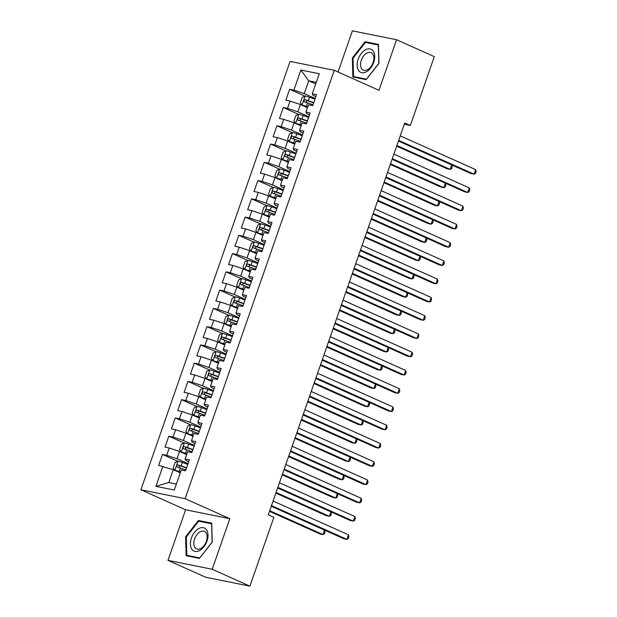 <?xml version="1.0" encoding="UTF-8"?>
<svg xmlns="http://www.w3.org/2000/svg" width="617" height="617" viewBox="0 0 617 617"><rect width="100%" height="100%" fill="white"/><g stroke="black" fill="none" stroke-linecap="round" stroke-linejoin="round"><path stroke-width="0.93" d="M167.986 560.367L212.194 569.26L229.809 518.681L185.601 509.789L167.986 560.367L205.7 577.257L249.908 586.15L273.879 517.316L268.295 514.809L404.744 122.968L410.336 125.475L434.306 56.633L396.592 39.743L352.384 30.85L338.054 71.996M185.601 509.789L140.9 489.767L290.067 61.407L334.275 70.307L185.108 498.667L140.9 489.767M315.719 83.943L308.701 80.796L300.872 70.029L293.885 90.121L289.643 89.264L285.825 100.216L290.067 101.072L287.522 108.376L283.28 107.52L279.47 118.479L283.704 119.336L281.167 126.639L276.925 125.783L273.107 136.735L277.349 137.591L274.804 144.895L270.562 144.039L266.752 154.998L270.994 155.846L268.449 163.15L264.207 162.302L260.389 173.254L264.631 174.11L262.086 181.413L257.844 180.557L254.034 191.517L258.276 192.365L255.731 199.669L251.489 198.821L247.672 209.772L251.913 210.628L249.376 217.932L245.134 217.076L241.316 228.035L245.558 228.884L243.013 236.188L238.771 235.339L234.954 246.291L239.195 247.147L236.658 254.451L232.416 253.595L228.598 264.554L232.84 265.403L230.295 272.706L226.053 271.858L222.243 282.81L226.485 283.666L223.94 290.969L219.698 290.113L215.881 301.073L220.122 301.921L217.577 309.225L213.335 308.377L209.525 319.328L213.767 320.184L211.222 327.488L206.98 326.632L203.163 337.592L207.405 338.44L204.859 345.744L200.618 344.895L196.808 355.847L201.049 356.703L198.504 364.007L194.262 363.151L190.445 374.11L194.687 374.959L192.149 382.262L187.907 381.414L184.09 392.366L188.332 393.222L185.786 400.526L181.545 399.669L177.727 410.629L181.969 411.477L179.431 418.781L175.189 417.933L171.372 428.884L175.614 429.741L173.069 437.044L168.827 436.188L165.017 447.14L169.259 447.996L166.713 455.3L162.472 454.444L158.654 465.403L173.261 469.722L168.811 482.502L176.4 484.029M300.872 70.029L319.274 73.731L312.279 93.823L313.089 95.357L315.85 96.599M168.811 482.502L155.9 486.343L174.303 490.045L181.298 469.961L185.54 470.81L189.35 459.858L185.108 459.002L187.653 451.698L191.895 452.554L195.712 441.595L191.471 440.746L194.016 433.442L198.258 434.291L202.067 423.339L197.826 422.483L200.371 415.179L204.613 416.035L208.43 405.076L204.188 404.228L206.734 396.924L210.975 397.772L214.785 386.82L210.544 385.964L213.089 378.661L217.331 379.517L221.148 368.557L216.906 367.709L219.444 360.405L223.686 361.253L227.503 350.302L223.261 349.446L225.807 342.142L230.048 342.998L233.866 332.039L229.624 331.19L232.162 323.886L236.404 324.735L240.221 313.783L235.979 312.927L238.524 305.623L242.766 306.479L246.576 295.52L242.334 294.671L244.88 287.368L249.121 288.216L252.939 277.264L248.697 276.408L251.242 269.105L255.484 269.961L259.294 259.001L255.052 258.153L257.598 250.849L261.839 251.697L265.657 240.746L261.415 239.89L263.96 232.586L268.202 233.442L272.012 222.49L267.77 221.634L270.315 214.33L274.557 215.186L278.375 204.227L274.133 203.371L276.671 196.067L280.912 196.923L284.73 185.972L280.488 185.115L283.033 177.812L287.275 178.668L291.093 167.708L286.851 166.852L289.388 159.548L293.63 160.405L297.448 149.453L293.206 148.597L295.751 141.293L299.993 142.149L303.803 131.19L299.561 130.334L302.106 123.038L306.348 123.886L310.166 112.934L305.924 112.078L308.469 104.774L312.711 105.63L316.521 94.671L312.279 93.823M155.9 486.343L162.896 466.259M188.023 463.668L177.079 458.763L179.624 451.459L186.642 454.606M166.713 455.3L177.079 458.763M169.259 447.996L179.624 451.459M194.386 445.405L183.434 440.507L185.979 433.203L192.998 436.342M173.069 437.044L183.434 440.507M175.614 429.741L185.979 433.203M185.108 459.002L185.918 460.544L188.686 461.778M200.741 427.149L189.797 422.244L192.342 414.94L199.36 418.087M179.431 418.781L189.797 422.244M181.969 411.477L192.342 414.94M191.471 440.746L192.28 442.281L195.041 443.523M207.104 408.886L196.152 403.988L198.697 396.685L205.716 399.824M185.786 400.526L196.152 403.988M188.332 393.222L198.697 396.685M197.826 422.483L198.635 424.026L201.397 425.26M213.459 390.63L202.515 385.725L205.052 378.422L212.078 381.568M192.149 382.262L202.515 385.725M194.687 374.959L205.052 378.422M204.188 404.228L204.998 405.762L207.759 407.004M219.822 372.375L208.87 367.47L211.415 360.166L218.433 363.313M198.504 364.007L208.87 367.47M201.049 356.703L211.415 360.166M210.544 385.964L211.353 387.507L214.114 388.741M226.177 354.112L215.233 349.207L217.77 341.903L224.796 345.05M204.859 345.744L215.233 349.207M207.405 338.44L217.77 341.903M216.906 367.709L217.708 369.244L220.477 370.485M232.532 335.856L221.588 330.951L224.133 323.647L231.151 326.794M211.222 327.488L221.588 330.951M213.767 320.184L224.133 323.647M223.261 349.446L224.071 350.988L226.832 352.222M238.895 317.593L227.943 312.688L230.488 305.384L237.514 308.531M217.577 309.225L227.943 312.688M220.122 301.921L230.488 305.384M229.624 331.19L230.426 332.733L233.195 333.967M245.25 299.338L234.306 294.432L236.851 287.129L243.869 290.275M223.94 290.969L234.306 294.432M226.485 283.666L236.851 287.129M235.979 312.927L236.789 314.469L239.55 315.703M251.613 281.074L240.661 276.169L243.206 268.865L250.224 272.012M230.295 272.706L240.661 276.169M232.84 265.403L243.206 268.865M242.334 294.671L243.144 296.214L245.913 297.448M257.968 262.819L247.024 257.914L249.569 250.61L256.587 253.757M236.658 254.451L247.024 257.914M239.195 247.147L249.569 250.61M248.697 276.408L249.507 277.951L252.268 279.192M264.331 244.556L253.379 239.651L255.924 232.347L262.942 235.493M243.013 236.188L253.379 239.651M245.558 228.884L255.924 232.347M255.052 258.153L255.862 259.695L258.623 260.929M270.686 226.3L259.742 221.395L262.279 214.091L269.305 217.238M249.376 217.932L259.742 221.395M251.913 210.628L262.279 214.091M261.415 239.89L262.225 241.432L264.986 242.674M277.048 208.037L266.097 203.14L268.642 195.836L275.66 198.975M255.731 199.669L266.097 203.14M258.276 192.365L268.642 195.836M267.77 221.634L268.58 223.177L271.341 224.411M283.404 189.781L272.459 184.876L274.997 177.573L282.023 180.719M262.086 181.413L272.459 184.876M264.631 174.11L274.997 177.573M274.133 203.371L274.935 204.913L277.704 206.155M289.759 171.518L278.815 166.621L281.36 159.317L288.378 162.456M268.449 163.15L278.815 166.621M270.994 155.846L281.36 159.317M280.488 185.115L281.298 186.658L284.059 187.892M296.121 153.263L285.17 148.358L287.715 141.054L294.741 144.201M274.804 144.895L285.17 148.358M277.349 137.591L287.715 141.054M286.851 166.852L287.653 168.395L290.422 169.636M302.477 135L291.532 130.102L294.078 122.798L301.096 125.937M281.167 126.639L291.532 130.102M283.704 119.336L294.078 122.798M293.206 148.597L294.016 150.139L296.777 151.373M308.839 116.744L297.888 111.839L300.433 104.535L307.451 107.682M287.522 108.376L297.888 111.839M290.067 101.072L300.433 104.535M299.561 130.334L300.371 131.876L303.14 133.118M315.194 98.481L304.25 93.583L308.701 80.796L316.282 82.323M293.885 90.121L304.25 93.583M305.924 112.078L306.734 113.621L309.495 114.855M212.194 569.26L249.908 586.15M334.275 70.307L378.977 90.321L396.592 39.743M229.809 518.681L185.108 498.667M404.297 124.256L410.336 125.475M180.287 472.861L173.261 469.722M366.166 79.639L378.961 63.358L378.445 44.393L365.125 41.717L352.338 57.998L352.855 76.955L366.166 79.639M211.724 523.154L198.404 520.47L185.617 536.751L186.133 555.716L199.445 558.393L212.24 542.112L211.724 523.154M289.643 89.264L304.945 96.113M283.28 107.52L298.582 114.376M276.925 125.783L292.227 132.632M270.562 144.039L285.864 150.895M264.207 162.302L279.509 169.151M257.844 180.557L273.154 187.414M251.489 198.821L266.791 205.669M245.134 217.076L260.436 223.932M238.771 235.339L254.073 242.188M232.416 253.595L247.718 260.451M226.053 271.858L241.355 278.707M219.698 290.113L235 296.97M213.335 308.377L228.637 315.225M206.98 326.632L222.282 333.488M200.618 344.895L215.927 351.744M194.262 363.151L209.564 370.007M187.907 381.414L203.209 388.263M181.545 399.669L196.846 406.526M175.189 417.933L190.491 424.781M168.827 436.188L184.128 443.045M162.472 454.444L177.773 461.3M353.032 58.314L352.338 57.998M367.786 42.905L365.125 41.717M201.065 521.666L198.404 520.47M186.311 537.068L185.617 536.751M398.443 141.069L471.079 173.593L474.064 174.195L398.667 140.429M475.661 169.629L476.1 171.634L475.468 173.462L474.064 174.195L475.661 169.629L400.256 135.863M314.948 99.19L309.518 97.247A5.152 0.563 19.2 0 0 305.261 95.974L302.237 97.316L300.332 102.8L302.083 105.106A5.152 0.563 19.2 0 1 306.34 106.371L307.736 106.872M302.083 105.106L307.644 107.134M396.669 146.167L447.186 168.788L450.171 169.39L451.729 164.924M313.745 102.661L308.315 100.71A5.152 0.563 -160.8 0 0 305.122 99.699C303.718 100.147 303.464 100.872 304.358 101.89A5.152 0.563 19.2 0 1 307.551 102.9L312.981 104.851M305.7 102.283L307.135 100.602L313.652 102.923M396.893 145.527L450.171 169.39L451.567 168.649L452.207 166.829L451.791 164.955M392.088 159.325L464.724 191.856L467.709 192.458L392.312 158.685M469.298 187.892L469.745 189.889L469.105 191.717L467.709 192.458L469.298 187.892L393.901 154.127M385.725 177.588L458.362 210.112L461.354 210.713L385.949 176.948M462.943 206.147L463.382 208.153L462.75 209.981L461.354 210.713L462.943 206.147L387.538 172.382M308.593 117.454L303.163 115.502A5.152 0.563 19.2 0 0 298.906 114.238L295.882 115.58L293.97 121.055L295.728 123.361A5.152 0.563 19.2 0 1 299.985 124.634L301.374 125.135M295.728 123.361L301.289 125.39M390.314 164.423L440.823 187.044L443.816 187.645L445.366 183.187M307.382 120.924L301.952 118.973A5.152 0.563 -160.8 0 0 298.767 117.963C297.363 118.402 297.109 119.135 298.003 120.153A5.152 0.563 19.2 0 1 301.189 121.163L306.618 123.115M299.345 120.546L300.772 118.857L307.289 121.179M390.53 163.783L443.816 187.645L445.212 186.912L445.844 185.085L445.435 183.218M302.23 135.709L296.808 133.766A5.152 0.563 19.2 0 0 292.543 132.493L289.52 133.835L287.615 139.319L289.365 141.625A5.152 0.563 19.2 0 1 293.623 142.889L295.019 143.391M289.365 141.625L294.926 143.653M383.951 182.686L434.468 205.307L437.453 205.908L439.011 201.443M301.027 139.18L295.597 137.229A5.152 0.563 -160.8 0 0 292.404 136.218C291 136.658 290.746 137.39 291.64 138.409A5.152 0.563 19.2 0 1 294.833 139.419L300.263 141.37M292.99 138.802L294.417 137.121L300.934 139.442M384.175 182.046L437.453 205.908L438.849 205.168L439.489 203.34L439.073 201.474M366.228 71.865A12.641 7.805 -65.9 0 0 374.72 56.224A12.641 7.805 -65.9 0 0 365.626 49.746A12.641 7.805 -65.9 0 0 357.135 65.387A12.641 7.805 -65.9 0 0 366.228 71.865M367.431 69.744A9.571 5.908 -65.9 0 0 373.57 60.813A9.571 5.908 -65.9 0 0 371.11 52.638A9.571 5.908 -65.9 0 0 366.968 53A9.571 5.908 -65.9 0 0 360.829 61.931A9.571 5.908 -65.9 0 0 363.29 70.107A9.571 5.908 -65.9 0 0 367.431 69.744M353.032 58.206L365.426 42.434L378.321 45.026L378.83 63.397L366.436 79.169L353.533 76.577L353.032 58.206M355.631 77.518L353.533 76.577M199.515 550.619A12.641 7.805 -65.9 0 0 207.998 534.978A12.641 7.805 -65.9 0 0 198.905 528.499A12.641 7.805 -65.9 0 0 190.414 544.14A12.641 7.805 -65.9 0 0 199.515 550.619M200.71 548.505A9.571 5.908 -65.9 0 0 206.849 539.574A9.571 5.908 -65.9 0 0 204.397 531.391A9.571 5.908 -65.9 0 0 200.247 531.754A9.571 5.908 -65.9 0 0 194.108 540.685A9.571 5.908 -65.9 0 0 196.568 548.868A9.571 5.908 -65.9 0 0 200.71 548.505M186.311 536.96L198.705 521.188L211.6 523.787L212.109 542.15L199.715 557.93L186.812 555.331L186.311 536.96M188.91 556.272L186.812 555.331M379.37 195.844L452.006 228.375L454.991 228.976L379.594 195.203M456.58 224.411L457.027 226.408L456.387 228.236L454.991 228.976L456.58 224.411L381.183 190.645M373.007 214.099L445.644 246.63L448.636 247.232L373.231 213.467M450.225 242.666L450.665 244.671L450.032 246.499L448.636 247.232L450.225 242.666L374.82 208.901M295.875 153.972L290.445 152.021A5.152 0.563 19.2 0 0 286.188 150.756L283.164 152.098L281.252 157.574L283.01 159.88A5.152 0.563 19.2 0 1 287.267 161.153L288.663 161.654M283.01 159.88L288.571 161.909M377.596 200.941L428.105 223.562L431.098 224.164L432.648 219.706M294.664 157.443L289.242 155.492A5.152 0.563 -160.8 0 0 286.049 154.481C284.645 154.921 284.391 155.654 285.285 156.672A5.152 0.563 19.2 0 1 288.478 157.682L293.9 159.633M286.627 157.065L288.062 155.376L294.571 157.697M377.812 200.301L431.098 224.164L432.494 223.431L433.126 221.603L432.718 219.737M289.512 172.228L284.09 170.277A5.152 0.563 19.2 0 0 279.833 169.012L276.802 170.354L274.897 175.837L276.647 178.143A5.152 0.563 19.2 0 1 280.905 179.408L282.301 179.909M276.647 178.143L282.208 180.172M371.233 219.205L421.75 241.825L424.735 242.427L426.293 237.961M288.309 175.698L282.879 173.747A5.152 0.563 -160.8 0 0 279.686 172.737C278.282 173.176 278.036 173.909 278.93 174.927A5.152 0.563 19.2 0 1 282.116 175.938L287.545 177.889M280.272 175.321L281.699 173.639L288.216 175.961M371.457 218.565L424.735 242.427L426.131 241.687L426.771 239.859L426.355 237.992M366.652 232.362L439.289 264.894L442.273 265.495L366.876 231.722M443.862 260.929L444.309 262.927L443.669 264.755L442.273 265.495L443.862 260.929L368.465 227.156M283.157 190.491L277.727 188.54A5.152 0.563 19.2 0 0 273.47 187.267L270.447 188.617L268.534 194.093L270.292 196.399A5.152 0.563 19.2 0 1 274.55 197.671L275.946 198.173M270.292 196.399L275.853 198.427M364.878 237.46L415.395 260.081L418.38 260.683L419.93 256.225M281.946 193.962L276.524 192.01A5.152 0.563 -160.8 0 0 273.331 191C271.927 191.44 271.673 192.172 272.567 193.19A5.152 0.563 19.2 0 1 275.76 194.201L281.182 196.152M273.909 193.576L275.344 191.895L281.861 194.216M365.102 236.82L418.38 260.683L419.776 259.95L420.408 258.122L420 256.256M360.297 250.618L432.933 283.149L435.918 283.751L360.513 249.985M437.507 279.185L437.947 281.19L437.314 283.01L435.918 283.751L437.507 279.185L362.102 245.419M276.802 208.747L271.372 206.795A5.152 0.563 19.2 0 0 267.115 205.53L264.084 206.872L262.179 212.356L263.929 214.662A5.152 0.563 19.2 0 1 268.194 215.927L269.583 216.428M263.929 214.662L269.49 216.69M358.516 255.723L409.032 278.344L412.017 278.946L413.575 274.48M275.591 212.217L270.161 210.266A5.152 0.563 -160.8 0 0 266.976 209.256C265.572 209.695 265.318 210.428 266.212 211.446A5.152 0.563 19.2 0 1 269.398 212.456L274.827 214.407M267.554 211.839L268.981 210.158L275.498 212.479M358.739 255.083L412.017 278.946L413.421 278.205L414.053 276.377L413.637 274.511M353.934 268.881L426.571 301.412L429.555 302.006L354.158 268.241M431.144 297.448L431.591 299.446L430.951 301.273L429.555 302.006L431.144 297.448L355.747 263.675M270.439 227.01L265.009 225.058A5.152 0.563 19.2 0 0 260.752 223.786L257.729 225.136L255.824 230.611L257.574 232.917A5.152 0.563 19.2 0 1 261.832 234.19L263.228 234.691M257.574 232.917L263.135 234.946M352.16 273.979L402.677 296.6L405.662 297.201L407.212 292.743M269.228 230.473L263.806 228.529A5.152 0.563 -160.8 0 0 260.613 227.519C259.209 227.958 258.955 228.691 259.85 229.709A5.152 0.563 19.2 0 1 263.043 230.719L268.472 232.671M261.192 230.095L262.626 228.413L269.143 230.735M352.384 273.339L405.662 297.201L407.058 296.469L407.698 294.641L407.282 292.767M347.579 287.136L420.216 319.668L423.2 320.269L347.795 286.504M424.789 315.703L425.229 317.709L424.596 319.529L423.2 320.269L424.789 315.703L349.392 281.938M264.084 245.265L258.654 243.314A5.152 0.563 19.2 0 0 254.397 242.049L251.366 243.391L249.461 248.875L251.219 251.181A5.152 0.563 19.2 0 1 255.477 252.446L256.865 252.947M251.219 251.181L256.78 253.209M345.798 292.234L396.315 314.863L399.307 315.464L400.857 310.999M262.873 248.736L257.443 246.785A5.152 0.563 -160.8 0 0 254.258 245.774C252.854 246.214 252.6 246.947 253.494 247.965A5.152 0.563 19.2 0 1 256.68 248.975L262.109 250.926M254.836 248.358L256.263 246.677L262.78 248.998M346.021 291.602L399.307 315.464L400.703 314.724L401.335 312.896L400.919 311.03M341.216 305.4L413.853 337.931L416.837 338.525L341.44 304.759M418.434 333.967L418.874 335.964L418.241 337.792L416.837 338.525L418.434 333.967L343.029 300.194M257.721 263.528L252.291 261.577A5.152 0.563 19.2 0 0 248.034 260.305L245.011 261.654L243.106 267.13L244.856 269.436A5.152 0.563 19.2 0 1 249.114 270.709L250.51 271.202M244.856 269.436L250.417 271.465M339.443 310.498L389.959 333.118L392.944 333.72L394.502 329.262M256.518 266.991L251.088 265.048A5.152 0.563 -160.8 0 0 247.895 264.037C246.492 264.477 246.237 265.21 247.132 266.228A5.152 0.563 19.2 0 1 250.325 267.238L255.754 269.189M248.474 266.613L249.908 264.932L256.425 267.254M339.666 309.857L392.944 333.72L394.34 332.987L394.98 331.159L394.564 329.285M334.861 323.655L407.498 356.186L410.482 356.788L335.085 323.023M412.071 352.222L412.518 354.227L411.878 356.048L410.482 356.788L412.071 352.222L336.674 318.457M251.366 281.784L245.936 279.833A5.152 0.563 19.2 0 0 241.679 278.568L238.656 279.91L236.743 285.386L238.501 287.699A5.152 0.563 19.2 0 1 242.759 288.964L244.147 289.466M238.501 287.699L244.062 289.728M333.087 328.753L383.597 351.382L386.589 351.983L388.139 347.518M250.155 285.255L244.725 283.303A5.152 0.563 -160.8 0 0 241.54 282.293C240.136 282.733 239.882 283.465 240.777 284.483A5.152 0.563 19.2 0 1 243.962 285.494L249.391 287.445M242.119 284.877L243.545 283.195L250.062 285.517M333.303 328.121L386.589 351.983L387.985 351.243L388.617 349.415L388.209 347.548M328.499 341.918L401.135 374.442L404.127 375.043L328.722 341.278M405.716 370.485L406.156 372.483L405.523 374.311L404.127 375.043L405.716 370.485L330.311 336.712M245.003 300.047L239.581 298.096A5.152 0.563 19.2 0 0 235.324 296.823L232.293 298.173L230.388 303.649L232.139 305.955A5.152 0.563 19.2 0 1 236.396 307.227L237.792 307.721M232.139 305.955L237.699 307.983M326.725 347.016L377.242 369.637L380.226 370.239L381.784 365.781M243.8 303.51L238.37 301.566A5.152 0.563 -160.8 0 0 235.177 300.556C233.774 300.996 233.519 301.721 234.414 302.746A5.152 0.563 19.2 0 1 237.607 303.757L243.036 305.7M235.763 303.132L237.19 301.451L243.707 303.772M326.948 346.376L380.226 370.239L381.622 369.506L382.262 367.678L381.846 365.804M322.143 360.174L394.78 392.705L397.764 393.307L322.367 359.541M399.353 388.741L399.801 390.746L399.16 392.566L397.764 393.307L399.353 388.741L323.956 354.976M238.648 318.303L233.218 316.351A5.152 0.563 19.2 0 0 228.961 315.086L225.938 316.428L224.025 321.904L225.783 324.218A5.152 0.563 19.2 0 1 230.041 325.483L231.437 325.984M225.783 324.218L231.344 326.246M320.37 365.272L370.879 387.9L373.871 388.494L375.421 384.036M237.437 321.773L232.015 319.822A5.152 0.563 -160.8 0 0 228.822 318.812C227.418 319.251 227.164 319.984 228.059 321.002A5.152 0.563 19.2 0 1 231.252 322.012L236.673 323.964M229.401 321.395L230.835 319.714L237.344 322.035M320.585 364.639L373.871 388.494L375.267 387.761L375.9 385.933L375.491 384.067M315.781 378.437L388.417 410.961L391.409 411.562L316.004 377.797M392.998 406.996L393.438 409.002L392.805 410.829L391.409 411.562L392.998 406.996L317.593 373.231M232.285 336.566L226.863 334.615A5.152 0.563 19.2 0 0 222.606 333.342L219.575 334.692L217.67 340.168L219.421 342.474A5.152 0.563 19.2 0 1 223.678 343.746L225.074 344.24M219.421 342.474L224.981 344.502M314.007 383.535L364.524 406.156L367.508 406.757L369.066 402.299M231.082 340.029L225.652 338.085A5.152 0.563 -160.8 0 0 222.459 337.067C221.063 337.514 220.809 338.239 221.704 339.265A5.152 0.563 19.2 0 1 224.889 340.275L230.318 342.219M223.045 339.651L224.472 337.969L230.989 340.291M314.23 382.895L367.508 406.757L368.904 406.017L369.544 404.197L369.128 402.323M309.425 396.692L382.062 429.224L385.047 429.825L309.649 396.06M386.635 425.26L387.083 427.265L386.443 429.085L385.047 429.825L386.635 425.26L311.238 391.494M225.93 354.821L220.5 352.87A5.152 0.563 19.2 0 0 216.243 351.605L213.22 352.947L211.307 358.423L213.066 360.729A5.152 0.563 19.2 0 1 217.323 362.002L218.719 362.503M213.066 360.729L218.626 362.765M307.652 401.79L358.168 424.419L361.153 425.013L362.703 420.555M224.719 358.292L219.297 356.341A5.152 0.563 -160.8 0 0 216.104 355.33C214.701 355.77 214.446 356.503 215.341 357.521A5.152 0.563 19.2 0 1 218.534 358.531L223.956 360.482M216.683 357.914L218.117 356.233L224.634 358.554M307.875 401.158L361.153 425.013L362.549 424.28L363.182 422.452L362.773 420.586M303.07 414.956L375.707 447.479L378.691 448.081L303.286 414.316M380.28 443.515L380.72 445.52L380.087 447.348L378.691 448.081L380.28 443.515L304.875 409.75M219.575 373.077L214.145 371.133A5.152 0.563 19.2 0 0 209.888 369.861L206.857 371.21L204.952 376.686L206.71 378.992A5.152 0.563 19.2 0 1 210.968 380.257L212.356 380.758M206.71 378.992L212.263 381.021M301.289 420.054L351.806 442.674L354.79 443.276L356.348 438.81M218.364 376.547L212.934 374.604A5.152 0.563 -160.8 0 0 209.749 373.586C208.345 374.033 208.091 374.758 208.986 375.784A5.152 0.563 19.2 0 1 212.171 376.794L217.6 378.738M210.328 376.169L211.754 374.488L218.271 376.81M301.512 419.413L354.79 443.276L356.194 442.536L356.827 440.715L356.41 438.841M296.708 433.211L369.344 465.742L372.329 466.344L296.931 432.579M373.917 461.778L374.365 463.783L373.725 465.604L372.329 466.344L373.917 461.778L298.52 428.013M213.212 391.34L207.782 389.389A5.152 0.563 19.2 0 0 203.525 388.124L200.502 389.466L198.597 394.942L200.348 397.248A5.152 0.563 19.2 0 1 204.605 398.52L206.001 399.022M200.348 397.248L205.908 399.284M294.934 438.309L345.451 460.93L348.435 461.531L349.986 457.074M212.001 394.811L206.579 392.859A5.152 0.563 -160.8 0 0 203.386 391.849C201.983 392.289 201.728 393.021 202.623 394.039A5.152 0.563 19.2 0 1 205.816 395.05L211.245 397.001M203.965 394.433L205.399 392.751L211.916 395.073M295.157 437.677L348.435 461.531L349.831 460.799L350.471 458.971L350.055 457.104M290.352 451.474L362.989 483.998L365.974 484.6L290.568 450.834M367.562 480.034L368.002 482.039L367.37 483.867L365.974 484.6L367.562 480.034L292.165 446.268M206.857 409.595L201.427 407.652A5.152 0.563 19.2 0 0 197.17 406.379L194.139 407.729L192.234 413.205L193.993 415.511A5.152 0.563 19.2 0 1 198.25 416.776L199.638 417.277M193.993 415.511L199.553 417.539M288.571 456.572L339.088 479.193L342.08 479.795L343.63 475.329M205.646 413.066L200.217 411.123A5.152 0.563 -160.8 0 0 197.031 410.104C195.628 410.552 195.373 411.277 196.268 412.295A5.152 0.563 19.2 0 1 199.453 413.313L204.883 415.256M197.61 412.688L199.036 411.007L205.554 413.328M288.795 455.932L342.08 479.795L343.476 479.054L344.109 477.234L343.692 475.36M283.99 469.73L356.626 502.261L359.611 502.863L284.213 469.097M361.207 498.297L361.647 500.294L361.014 502.122L359.611 502.863L361.207 498.297L285.802 464.532M200.494 427.859L195.072 425.907A5.152 0.563 19.2 0 0 190.807 424.643L187.784 425.985L185.879 431.46L187.63 433.766A5.152 0.563 19.2 0 1 191.887 435.039L193.283 435.54M187.63 433.766L193.19 435.803M282.216 474.828L332.733 497.449L335.717 498.05L337.275 493.592M199.291 431.329L193.861 429.378A5.152 0.563 -160.8 0 0 190.668 428.368C189.265 428.807 189.01 429.54 189.905 430.558A5.152 0.563 19.2 0 1 193.098 431.568L198.527 433.52M191.255 430.951L192.681 429.27L199.198 431.591M282.439 474.195L335.717 498.05L337.113 497.317L337.754 495.49L337.337 493.623M277.635 487.993L350.271 520.517L353.256 521.118L277.858 487.353M354.844 516.552L355.292 518.558L354.652 520.386L353.256 521.118L354.844 516.552L279.447 482.787M194.139 446.114L188.709 444.171A5.152 0.563 19.2 0 0 184.452 442.898L181.429 444.248L179.516 449.724L181.275 452.03A5.152 0.563 19.2 0 1 185.532 453.294L186.92 453.796M181.275 452.03L186.835 454.058M275.861 493.091L326.37 515.712L329.362 516.313L330.913 511.848M192.928 449.585L187.499 447.633A5.152 0.563 -160.8 0 0 184.313 446.623C182.91 447.07 182.655 447.795 183.55 448.814A5.152 0.563 19.2 0 1 186.735 449.832L192.165 451.775M184.892 449.207L186.319 447.526L192.836 449.847M276.077 492.451L329.362 516.313L330.758 515.573L331.391 513.753L330.982 511.879M271.272 506.248L343.908 538.78L346.901 539.381L271.495 505.608M348.489 534.816L348.929 536.813L348.297 538.641L346.901 539.381L348.489 534.816L273.084 501.05M187.776 464.377L182.354 462.426A5.152 0.563 19.2 0 0 178.097 461.161L175.066 462.503L173.161 467.979L174.912 470.285A5.152 0.563 19.2 0 1 179.169 471.558L180.565 472.059M174.912 470.285L180.472 472.321M269.498 511.346L320.015 533.967L323 534.569L324.557 530.111M186.573 467.848L181.143 465.897A5.152 0.563 -160.8 0 0 177.951 464.886C176.547 465.326 176.292 466.059 177.187 467.077A5.152 0.563 19.2 0 1 180.38 468.087L185.81 470.038M178.537 467.47L179.963 465.789L186.481 468.11M269.722 510.714L323 534.569L324.395 533.836L325.036 532.008L324.619 530.142M305.184 96.005L302.037 105.044M307.551 102.9L306.34 106.371M309.518 97.247L308.315 100.71M307.135 100.602L305.122 99.699M298.829 114.268L295.682 123.307M301.189 121.163L299.985 124.634M303.163 115.502L301.952 118.973M300.772 118.857L298.767 117.963M292.473 132.524L289.319 141.563M294.833 139.419L293.623 142.889M296.808 133.766L295.597 137.229M294.417 137.121L292.404 136.218M286.111 150.787L282.964 159.826M288.478 157.682L287.267 161.153M290.445 152.021L289.242 155.492M288.062 155.376L286.049 154.481M279.756 169.043L276.609 178.082M282.116 175.938L280.905 179.408M284.09 170.277L282.879 173.747M281.699 173.639L279.686 172.737M273.393 187.306L270.246 196.345M275.76 194.201L274.55 197.671M277.727 188.54L276.524 192.01M275.344 191.895L273.331 191M267.038 205.561L263.891 214.6M269.398 212.456L268.194 215.927M271.372 206.795L270.161 210.266M268.981 210.158L266.976 209.256M260.675 223.824L257.528 232.864M263.043 230.719L261.832 234.19M265.009 225.058L263.806 228.529M262.626 228.413L260.613 227.519M254.32 242.08L251.173 251.119M256.68 248.975L255.477 252.446M258.654 243.314L257.443 246.785M256.263 246.677L254.258 245.774M247.957 260.343L244.81 269.382M250.325 267.238L249.114 270.709M252.291 261.577L251.088 265.048M249.908 264.932L247.895 264.037M241.602 278.599L238.455 287.638M243.962 285.494L242.759 288.964M245.936 279.833L244.725 283.303M243.545 283.195L241.54 282.293M235.247 296.862L232.1 305.901M237.607 303.757L236.396 307.227M239.581 298.096L238.37 301.566M237.19 301.451L235.177 300.556M228.884 315.117L225.737 324.156M231.252 322.012L230.041 325.483M233.218 316.351L232.015 319.822M230.835 319.714L228.822 318.812M222.529 333.381L219.382 342.412M224.889 340.275L223.678 343.746M226.863 334.615L225.652 338.085M224.472 337.969L222.459 337.067M216.166 351.636L213.019 360.675M218.534 358.531L217.323 362.002M220.5 352.87L219.297 356.341M218.117 356.233L216.104 355.33M209.811 369.899L206.664 378.931M212.171 376.794L210.968 380.257M214.145 371.133L212.934 374.604M211.754 374.488L209.749 373.586M203.448 388.155L200.301 397.194M205.816 395.05L204.605 398.52M207.782 389.389L206.579 392.859M205.399 392.751L203.386 391.849M197.093 406.418L193.946 415.449M199.453 413.313L198.25 416.776M201.427 407.652L200.217 411.123M199.036 411.007L197.031 410.104M190.738 424.673L187.583 433.712M193.098 431.568L191.887 435.039M195.072 425.907L193.861 429.378M192.681 429.27L190.668 428.368M184.375 442.929L181.228 451.968M186.735 449.832L185.532 453.294M188.709 444.171L187.499 447.633M186.319 447.526L184.313 446.623M178.02 461.192L174.873 470.231M180.38 468.087L179.169 471.558M182.354 462.426L181.143 465.897M179.963 465.789L177.951 464.886"/></g></svg>
